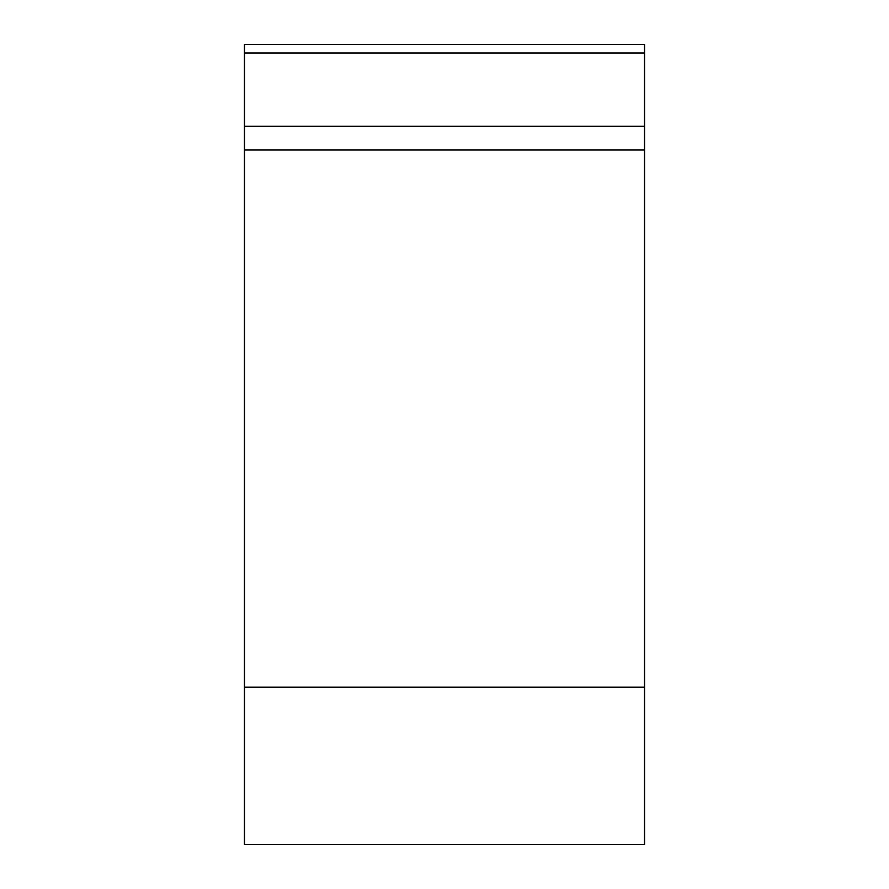 <?xml version="1.0" encoding="UTF-8"?>
<svg xmlns="http://www.w3.org/2000/svg" width="889" height="889" viewBox="0 0 889 889"><rect width="100%" height="100%" fill="white"/><g stroke="black" fill="none" stroke-linecap="round" stroke-linejoin="round"><path stroke-width="1.33" d="M644.525 844.55L244.475 844.55L244.475 44.45L644.525 44.45L644.525 844.55M644.525 44.45L644.525 150.008L244.475 150.008M244.475 687.175L644.525 687.175L644.525 52.996L244.475 52.996M244.475 126.316L644.525 126.316"/></g></svg>
